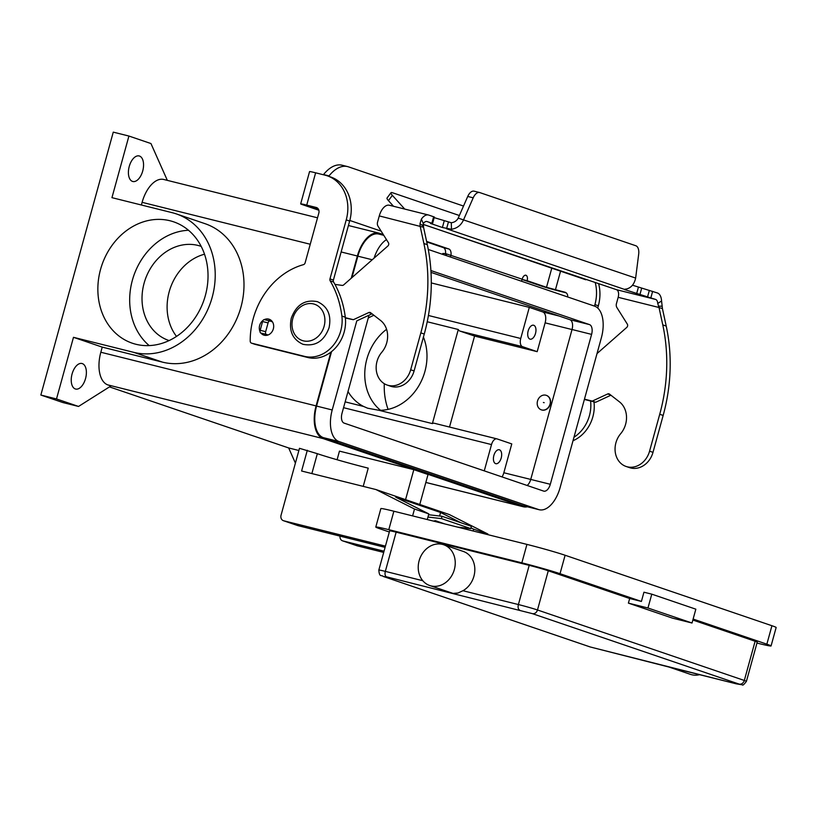 <?xml version="1.0" encoding="UTF-8"?>
<svg xmlns="http://www.w3.org/2000/svg" width="817" height="817" viewBox="0 0 817 817"><rect width="100%" height="100%" fill="white"/><g stroke="black" fill="none" stroke-linecap="round" stroke-linejoin="round"><path stroke-width="1.23" d="M669.164 667.101L670.614 667.458M443.682 544.755L463.27 551.424A21.548 18.127 108.8 0 1 473.931 576.21A21.548 18.127 108.8 0 1 462.943 590.722L457.939 593.03L453.047 593.408L429.783 585.544A21.548 18.127 108.8 0 1 419.121 560.758A21.548 18.127 108.8 0 1 443.682 544.755A21.548 18.127 108.8 0 1 454.344 569.541A21.548 18.127 108.8 0 1 429.783 585.544M699.546 674.679A21.548 18.127 108.8 0 1 690.457 674.362L668.806 666.989M629.672 598.504L641.406 601.435L643.949 592.213L651.782 594.163L695.839 609.176L692.03 623.014L672.462 618.132L628.396 603.12L629.672 598.504L548.278 570.777A14.359 0.551 -164.6 0 0 529.202 565.344L396.143 532.173A14.359 0.551 -164.6 0 0 389.638 530.866L378.833 570.072A14.359 0.551 -164.6 0 1 385.338 571.379A4.79 2.584 104 0 0 385.154 574.882A4.79 2.584 104 0 0 386.512 576.822L532.296 613.618L739.13 684.095A4.79 4.034 -71.2 0 0 742.275 683.431A4.79 4.034 -71.2 0 0 744.318 680.459L537.484 609.982A4.79 4.034 108.8 0 1 535.441 612.954A4.79 4.034 108.8 0 1 532.296 613.618M628.396 603.12L647.963 608.001L692.03 623.014M651.782 594.163L647.963 608.001M693.112 619.051L766.857 644.174A28.728 1.093 15.4 0 1 771.064 645.951A28.728 1.093 15.4 0 1 758.064 643.326L756.971 643.061M771.064 645.951L776.15 627.507A28.728 1.093 -164.6 0 0 771.932 625.73L565.109 555.254A28.728 1.093 -164.6 0 0 526.934 544.398L393.876 511.228A28.728 1.093 -164.6 0 0 380.865 508.603L375.789 527.047A28.728 1.093 15.4 0 1 388.8 529.671L521.859 562.842A28.728 1.093 15.4 0 1 560.023 573.697L641.406 601.435M739.13 684.095L736.199 683.809A4.79 2.584 104 0 0 736.311 683.839L742.387 684.84C742.673 685.698 744.021 684.534 746.421 681.347L757.216 642.142A14.359 0.551 -164.6 0 0 755.112 641.253L692.847 620.032M389.321 532L379.997 528.824A28.728 1.093 15.4 0 1 375.789 527.047M436.727 521.91A2.39 2.012 -71.2 0 0 435.471 520.746L433.398 521.072M363.218 486.381L368.232 468.151A38.297 1.46 15.4 0 1 340.362 460.686A38.297 1.46 15.4 0 1 317.343 453.68L299.482 448.308L281.058 515.19A4.79 4.034 108.8 0 0 283.428 520.695A4.79 4.034 108.8 0 0 283.703 520.776L385.43 546.134M423.42 337.094A49.745 41.861 108.8 0 1 424.911 371.459A49.745 41.861 108.8 0 1 379.006 410.297L367.65 408.204L363.565 406.447A49.745 41.861 108.8 0 1 348.011 391.527M368.232 318.089A49.745 41.861 108.8 0 1 373.941 315.291M386.584 329.292A49.745 41.861 -71.2 0 0 366.843 359.112A49.745 41.861 -71.2 0 0 380.538 410.297M201.196 246.397A49.745 41.861 -71.2 0 0 200.808 246.264A49.745 41.861 -71.2 0 0 144.098 283.213A49.745 41.861 -71.2 0 0 168.721 340.434A49.745 41.861 -71.2 0 0 169.109 340.566M204.516 254.21A49.745 41.861 -71.2 0 0 169.19 291.761A49.745 41.861 -71.2 0 0 176.513 336.41M100.542 269.447A64.104 53.953 108.8 0 1 173.623 221.826A64.104 53.953 108.8 0 1 205.343 295.57A64.104 53.953 108.8 0 1 132.262 343.191A64.104 53.953 108.8 0 1 100.542 269.447M188.502 230.271A64.104 53.953 -71.2 0 0 132.364 280.282A64.104 53.953 -71.2 0 0 149.205 345.591M493.866 455.478A7.179 3.871 -76 0 1 499.269 449.758A7.179 3.871 -76 0 1 501.209 457.98A7.179 3.871 -76 0 1 495.807 463.688A7.179 3.871 -76 0 1 493.866 455.478M528.17 330.936A7.179 3.871 -76 0 1 533.572 325.227A7.179 3.871 -76 0 1 535.513 333.438A7.179 3.871 -76 0 1 530.1 339.157A7.179 3.871 -76 0 1 528.17 330.936M543.387 402.485L544.173 402.679L543.387 402.485M550.035 404.139A7.659 6.444 -71.2 0 0 546.246 395.326A7.659 6.444 -71.2 0 0 537.515 401.024A7.659 6.444 -71.2 0 0 541.303 409.828A7.659 6.444 -71.2 0 0 550.035 404.139M541.426 409.868A7.659 6.444 -71.2 0 0 541.548 409.909A7.659 6.444 -71.2 0 0 550.28 404.221A7.659 6.444 -71.2 0 0 546.491 395.418A7.659 6.444 -71.2 0 0 546.369 395.377M72.08 373.982A13.164 7.098 -76 0 1 81.996 363.504A13.164 7.098 -76 0 1 85.54 378.567A13.164 7.098 -76 0 1 75.624 389.045A13.164 7.098 -76 0 1 72.08 373.982M129.249 166.423A13.164 7.098 -76 0 1 139.166 155.945A13.164 7.098 -76 0 1 142.709 171.008A13.164 7.098 -76 0 1 132.803 181.497A13.164 7.098 -76 0 1 129.249 166.423M260.95 333.081A8.374 7.047 -71.2 0 0 263.789 335.103A8.374 7.047 -71.2 0 0 264.269 335.236A8.374 7.047 -71.2 0 0 273.256 329.159A8.374 7.047 -71.2 0 0 269.191 319.243A8.374 7.047 -71.2 0 0 268.711 319.1A8.374 7.047 -71.2 0 0 264.32 319.61M457.449 527.067L470.878 528.63L471.297 526.281L441.926 516.273L441.507 518.621L427.955 517.049M428.588 514.73L441.926 516.273M567.682 296.969A4.79 4.034 -71.2 0 0 565.15 292.282A4.79 4.034 -71.2 0 0 564.884 292.2L546.512 287.308L527.139 280.701A4.79 2.584 104 0 0 525.852 275.227A4.79 2.584 104 0 0 522.247 279.036L522.196 279.21A7.179 6.046 -71.2 0 1 521.369 281.191M522.124 279.455L527.139 280.701M566.171 292.833L558.848 291.005A13.409 0.511 15.4 0 1 541.038 285.94L522.114 279.496M442.569 254.342L442.804 253.474L445.551 253.597A7.179 3.871 104 0 0 443.376 247.622L426.719 241.944M426.607 241.403L448.86 248.991A7.179 3.871 104 0 1 451.035 254.965L450.33 256.987M590.589 400.994A33.517 28.207 108.8 0 1 573.983 437.228M593.969 401.841A95.752 80.587 108.8 0 1 593.99 401.964A33.517 28.207 108.8 0 1 573.013 440.731M595.184 282.416A38.297 32.231 108.8 0 1 594.919 304.618L594.5 306.109M598.616 283.591A38.297 32.231 108.8 0 1 598.34 305.783L597.717 308.05M347.572 166.586L342.098 165.218A38.297 20.639 104 0 0 323.542 174.552L329.016 175.921A38.297 20.639 104 0 1 347.572 166.586A38.297 20.639 104 0 1 348.471 166.852L463.515 206.058M317.486 208.1L307.131 205.659L318.661 209.673M445.551 253.597L522.196 279.21M327.28 175.818A38.297 32.231 108.8 0 1 346.234 219.875L349.656 221.05A38.297 32.231 108.8 0 0 330.701 176.983L327.28 175.818A38.297 32.231 108.8 0 0 325.084 175.175L315.628 172.816A13.409 0.511 -164.6 0 0 309.561 171.59L300.666 203.882A13.409 0.511 15.4 0 0 302.627 204.71L318.855 210.235M346.234 219.875L329.966 278.914A2.39 2.012 -71.2 0 0 330.18 280.854A95.752 80.587 108.8 0 1 341.874 316.056A33.517 28.207 108.8 0 1 304.455 356.355L251.626 343.181A2.39 2.012 108.8 0 1 250.206 341.138A71.814 60.438 108.8 0 1 303.444 264.657A2.39 2.012 -71.2 0 0 305.119 262.86L318.834 213.053A4.79 4.034 -71.2 0 0 316.465 207.538A4.79 4.034 -71.2 0 0 316.189 207.457L306.732 205.108A13.409 0.511 15.4 0 0 300.666 203.882M349.656 221.05L333.397 280.088A2.39 2.012 -71.2 0 0 333.612 282.028A95.752 80.587 108.8 0 1 345.295 317.221A33.517 28.207 108.8 0 1 307.886 357.519L255.047 344.345A2.39 2.012 108.8 0 1 254.781 344.253M263.186 320.274A8.374 7.047 -71.2 0 0 260.031 331.579M265.596 335.419A8.374 7.047 108.8 0 1 264.381 334.245M268.211 320.57A8.374 7.047 108.8 0 1 270.815 320.09M384.296 383.704A64.104 53.953 -71.2 0 0 388.095 409.368M351.239 278.229L357.366 256.007A28.728 15.472 -76 0 1 378.996 233.131A28.728 15.472 -76 0 1 379.67 233.335L383.296 234.571M102.237 347.123L73.479 337.319L133.702 352.341A72.488 60.999 -71.2 0 0 211.47 299.737A72.488 60.999 -71.2 0 0 176.319 213.901L205.077 223.695A72.488 60.999 108.8 0 1 240.239 309.541A72.488 60.999 108.8 0 1 162.471 362.135L102.237 347.123L100.828 352.239A28.728 15.472 -76 0 0 107.895 384.919L110.949 385.961L78.534 406.447L62.878 402.546L40.85 395.04L113.267 132.14L128.923 136.041L150.951 143.547L167.332 180.363M78.534 406.447L56.506 398.941L73.479 337.319M40.85 395.04L56.506 398.941M295.407 463.106L288.667 447.951L109.478 386.89M288.667 447.951L298.879 450.494M527.373 506.785A28.728 15.472 -76 0 1 523.299 506.754A28.728 15.472 -76 0 1 522.625 506.56L323.134 438.586A28.728 15.472 -76 0 1 316.077 405.906L330.885 352.147M487.769 534.635L487.933 534.042L449.381 514.567L419.764 504.477L428.026 474.503L413.821 469.663L339.463 451.127L337.094 459.746M372.021 313.81L356.794 320.867L332.213 409.971A27.768 14.961 104 0 0 339.045 441.558L538.536 509.532A27.768 14.961 104 0 0 539.189 509.726L523.534 505.825A27.768 14.961 -76 0 1 522.88 505.631L323.389 437.657A27.768 14.961 -76 0 1 316.567 406.069L331.559 351.616M351.943 277.606L357.856 256.17A27.768 14.961 -76 0 1 378.761 234.06L383.755 235.306M141.382 204.996L142.117 202.34A28.728 15.472 -76 0 1 163.747 179.474L317.527 217.812M484.267 470.868L491.507 444.581A7.179 3.871 104 0 1 496.92 438.862A7.179 3.871 104 0 1 497.093 438.913L511.779 443.917L503.834 472.747A9.579 5.157 -76 0 1 502.047 476.924M539.189 509.726A27.768 14.961 104 0 0 560.094 487.626L601.383 337.717A27.768 14.961 104 0 0 594.562 306.13L428.282 249.471M386.482 239.626A27.768 14.961 104 0 0 374.084 258.141M430.916 270.55L589.476 324.584A8.619 4.647 -76 0 1 591.6 334.388L550.311 484.287A8.619 4.647 -76 0 1 543.816 491.15A8.619 4.647 -76 0 1 543.611 491.088L344.131 423.114A8.619 4.647 -76 0 1 342.006 413.31L369.029 315.199M527.128 485.472A8.619 4.647 104 0 0 530.744 479.405L572.033 329.506A8.619 4.647 104 0 0 569.909 319.702L431.019 272.378M431.294 282.927L529.304 307.366L542.774 311.951A9.579 5.157 -76 0 1 545.123 322.848L537.188 351.667L522.502 346.663A7.179 3.871 -76 0 1 520.735 338.493L529.304 307.366M537.188 351.667L474.565 336.063L449.503 427.046M427.23 321.755L458.296 329.506A7.179 3.871 104 0 0 459.879 331.059L474.565 336.063M496.746 438.831L434.47 423.298A7.179 3.871 104 0 0 434.307 423.257A7.179 3.871 104 0 0 432.377 423.604L458.296 329.506M176.319 213.901A72.488 60.999 -71.2 0 0 172.173 212.675L111.949 197.663L128.923 136.041M432.377 423.604L379.006 410.297M363.565 406.447L345.162 401.862M384.031 551.189L342.813 540.915A4.79 4.034 108.8 0 1 342.548 540.834A4.79 4.034 108.8 0 1 340.015 536.126M356.6 545.613A4.79 4.034 -71.2 0 0 356.866 545.715A4.79 4.034 -71.2 0 0 357.131 545.797L383.694 552.415M487.933 534.042L473.615 529.161L473.114 530.979M427.26 519.551L428.823 513.903L395.775 497.206L440.567 512.473L460.911 522.747M471.021 527.853L473.615 529.161M419.764 504.477L375.953 489.546L414.505 509.022L412.605 515.895M428.823 513.903L414.505 509.022M413.821 469.663L405.569 499.647M375.953 489.546L301.596 471.011L307.315 450.259M297.48 525.464A4.79 4.034 -71.2 0 0 297.745 525.576A4.79 4.034 -71.2 0 0 298.021 525.648L385.093 547.359M440.567 512.473L439.597 516.007M470.878 528.63L441.507 518.621M423.543 227.259L427.311 244.671A167.567 141.024 108.8 0 1 424.258 334.041L414.096 370.938A20.588 17.32 108.8 0 1 409.348 380.017A20.588 17.32 108.8 0 1 390.628 386.237L387.207 385.062A20.588 17.32 -71.2 0 0 405.926 378.853A20.588 17.32 -71.2 0 0 410.675 369.774L420.837 332.876A167.567 141.024 -71.2 0 0 423.89 243.507L420.122 226.095L419.999 223.695L421.368 219.15A13.409 7.22 -76 0 1 428.517 215.004A13.409 7.22 -76 0 1 428.823 215.096L434.348 217.026L432.561 223.48L427.046 221.55A6.699 3.615 104 0 0 426.893 221.499A6.699 3.615 104 0 0 423.318 223.572L423.543 227.259L379.282 215.913L377.546 222.214A4.79 4.034 -71.2 0 0 378.036 226.207L388.412 242.71A2.39 2.012 108.8 0 1 387.84 246.029L343.691 284.878A2.39 2.012 108.8 0 1 342.088 285.399L334.939 284.387M626.098 466.466L629.529 467.63A20.588 17.32 -71.2 0 0 648.249 461.421A20.588 17.32 -71.2 0 0 652.997 452.342L663.159 415.445A167.567 141.024 -71.2 0 0 666.212 326.075L662.444 308.663L660.524 308.009L659.013 307.498L662.781 324.911A167.567 141.024 108.8 0 1 659.727 414.28L649.566 451.178A20.588 17.32 108.8 0 1 644.817 460.257A20.588 17.32 108.8 0 1 626.098 466.466A20.588 17.32 108.8 0 1 620.665 433.704A21.548 18.127 -71.2 0 0 619.48 401.872L609.543 394.141A2.39 2.012 -71.2 0 0 607.674 393.957L592.264 401.106L584.461 399.156M434.174 217.628L451.301 222.735C454.446 222.357 456.754 220.825 458.225 218.108L467.733 196.458A9.579 5.157 -76 0 1 474.115 191.168A9.579 5.157 -76 0 1 474.34 191.229M597.023 353.577L626.741 327.433A2.39 2.012 -71.2 0 0 627.313 324.114L616.927 307.611A4.79 4.034 108.8 0 1 616.437 303.618L618.173 297.317L659.013 307.498L657.736 303.454L661.576 300.993A13.409 7.22 -76 0 0 657.44 292.986L632.47 285.194M422.971 224.338L616.529 289.688A6.699 3.615 -76 0 1 618.173 297.317M584.38 399.452L595.685 402.27L610.922 395.214M624.77 289.208L626.659 288.963C631.327 287.676 634.319 284.04 635.646 278.066L638.68 254.199A9.579 5.157 -76 0 0 635.83 245.754L479.824 192.598A9.579 5.157 104 0 0 479.599 192.526A9.579 5.157 104 0 0 473.206 197.826L463.709 219.477C461.309 225.073 457.234 228.341 451.484 229.271L442.395 227.494L430.426 223.419L432.561 223.48M661.576 300.993L662.444 308.663M657.736 303.454A6.699 3.615 104 0 0 655.663 299.451L624.668 289.606M595.685 402.27L592.264 401.106M459.368 215.514L392.64 192.781A9.579 1.848 36.7 0 0 390.975 192.73A9.579 1.848 36.7 0 0 392.374 195.365L404.732 209.07M623.759 289.147L446.562 228.76L448.339 222.306M458.225 218.108L635.646 278.066M389.689 205.333A13.409 7.22 104 0 0 389.372 205.241A13.409 7.22 104 0 0 379.282 215.913M345.356 317.701L353.363 319.702L368.784 312.554A2.39 2.012 108.8 0 1 370.642 312.737L380.589 320.468A21.548 18.127 108.8 0 1 381.764 352.301A20.588 17.32 -71.2 0 0 387.207 385.062M267.282 335.225L260.776 333.019A2.39 1.287 -76 0 1 260.184 330.293L262.594 321.53A2.39 1.287 -76 0 1 264.402 319.621A2.39 1.287 -76 0 1 264.453 319.641L269.824 320.979M353.363 319.702L345.387 318.027M272.459 321.867L269.937 321.01A2.39 1.287 104 0 0 269.876 320.989A2.39 1.287 104 0 0 268.078 322.899L265.668 331.661A2.39 1.287 104 0 0 266.25 334.378L268.047 334.99M393.518 206.272L388.443 200.645A9.579 1.848 -143.3 0 1 387.054 198L390.975 192.73M736.199 683.809L590.415 647.023A4.79 4.034 108.8 0 1 590.14 646.941A4.79 4.034 108.8 0 1 589.874 646.839M590.415 647.023L383.582 576.547L386.512 576.822M382.979 576.332A4.79 4.034 -71.2 0 0 383.316 576.465A4.79 4.034 -71.2 0 0 383.582 576.547M529.202 565.344L518.397 604.549A4.79 2.584 104 0 0 518.223 608.052A4.79 2.584 104 0 0 519.581 609.993M548.278 570.777L537.484 609.982A14.359 0.551 -164.6 0 0 518.397 604.549L462.943 590.722M396.143 532.173L385.338 571.379L422.798 580.713M771.932 625.73L766.857 644.174M565.109 555.254L560.023 573.697M746.421 681.347A14.359 0.551 -164.6 0 0 744.318 680.459L755.112 641.253M393.876 511.228L388.8 529.671M526.934 544.398L521.859 562.842M435.737 520.837L444.754 523.901M444.826 523.922L435.604 520.786A2.39 2.012 -71.2 0 0 435.604 520.776L435.236 520.684M292.803 318.497A19.148 16.115 -71.2 0 0 303.373 340.842A19.148 16.115 -71.2 0 0 324.114 326.3A19.148 16.115 -71.2 0 0 313.534 303.944A19.148 16.115 -71.2 0 0 292.803 318.497M565.415 292.384L564.884 292.2M443.376 247.622L448.86 248.991M593.99 401.964L592.744 401.535M598.34 305.783L594.919 304.618M560.554 271.213L555.417 289.841M546.512 287.308L551.771 268.221M349.809 220.467L381.141 231.15M443.897 253.689L443.611 254.7M445.582 253.913L446.828 255.792M316.189 207.457L316.73 207.641M304.455 356.355L307.886 357.519M251.626 343.181L255.047 344.345M341.874 316.056L345.295 317.221M330.18 280.854L333.612 282.028M329.966 278.914L333.397 280.088M315.628 172.816L306.732 205.108M425.841 482.428L522.625 506.56M107.895 384.919L323.134 438.586M142.117 202.34L310.235 244.252M341.138 251.963L357.366 256.007M100.828 352.239L316.077 405.906M550.311 484.287L503.834 472.747M332.213 409.971L316.567 406.069M372.246 259.755L357.856 256.17M589.476 324.584L569.909 319.702M591.6 334.388L572.033 329.506M538.536 509.532L522.88 505.631M339.045 441.558L323.389 437.657M559.134 316.026L542.774 311.951M572.023 329.547L545.123 322.848M491.507 444.581L343.559 407.693M520.735 338.493L428.425 315.485M522.502 346.663L459.879 331.059M133.702 352.341L162.471 362.135M357.131 545.797L342.813 540.915M317.343 453.68L311.869 473.574M298.021 525.648L283.703 520.776M410.675 369.774L414.096 370.938M658.431 306.161L662.117 306.191M616.529 289.688L655.663 299.451M652.63 291.352L650.853 297.807M649.352 290.362L647.575 296.816M641.682 288.207L639.905 294.671M638.414 287.227L636.637 293.681M652.997 452.342L649.566 451.178M610.585 394.948L607.674 393.957M666.212 326.075L662.781 324.911M663.159 415.445L659.727 414.28M422.981 224.297L585.758 279.761M451.301 222.735L451.484 229.271M467.733 196.458L473.206 197.826M423.063 225.962L419.999 223.695M423.318 223.572L421.368 219.15M423.89 243.507L427.311 244.671M368.784 312.554L371.694 313.544M420.837 332.876L424.258 334.041M268.078 322.899L262.594 321.53M265.668 331.661L260.184 330.293M266.25 334.378L260.776 333.019M433.643 216.73L431.866 223.184M444.172 221.039L442.395 227.494M392.374 195.365L388.443 200.645M669.409 667.162L590.14 646.941L383.316 576.465C381.702 574.576 379.394 577.987 378.833 570.072M736.311 683.839L670.154 667.346M317.425 301.677C327.729 306.467 331.61 315.158 329.057 327.77C324.032 341.251 315.321 346.755 302.913 344.284C292.609 339.494 288.728 330.803 291.281 318.191C296.295 304.7 305.017 299.206 317.425 301.677M254.914 344.304L251.483 343.14M348.43 225.512L378.996 233.131M425.831 482.459L523.299 506.754M496.92 438.862L434.307 423.257M356.866 545.715L342.548 540.834M297.745 525.576L283.428 520.695M479.599 192.526L474.115 191.168M428.517 215.004L389.372 205.241M264.402 319.621L269.876 320.989"/></g></svg>
